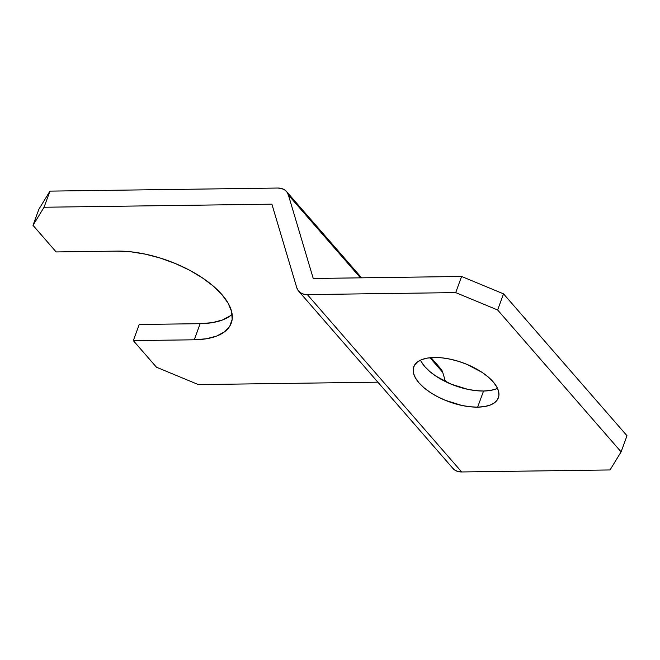 <?xml version="1.0" encoding="UTF-8"?>
<svg xmlns="http://www.w3.org/2000/svg" width="660" height="660" viewBox="0 0 660 660"><rect width="100%" height="100%" fill="white"/><g stroke="black" fill="none" stroke-linecap="round" stroke-linejoin="round"><path stroke-width="0.99" d="M477.65 407.146A45.078 20.666 20.1 0 1 431.64 393.31A45.078 20.666 20.1 0 1 413.713 366.82A45.078 20.666 20.1 0 1 434.437 357.481L427.614 358.058L421.888 359.568L417.475 361.944L414.538 365.112L413.201 368.932L413.507 373.271L415.453 377.957L418.951 382.816L423.885 387.651L430.048 392.279L437.209 396.528L445.096 400.224L461.81 405.446L470.002 406.766L477.65 407.146L484.473 406.568L490.198 405.058L494.612 402.683L497.549 399.514L498.886 395.695L498.58 391.355L496.633 386.669L493.135 381.81L488.202 376.975L482.039 372.347L466.991 364.402L458.683 361.391L450.277 359.18L442.084 357.86L434.437 357.481A45.078 20.666 20.1 0 1 480.447 371.316A45.078 20.666 20.1 0 1 498.374 397.807A45.078 20.666 20.1 0 1 477.65 407.146L483.549 391.017L477.65 407.146M420.486 360.162A45.078 20.666 -159.9 0 0 483.549 391.017L475.901 390.637L467.709 389.326L450.994 384.103L435.946 376.159L429.784 371.522L424.85 366.688L421.352 361.837M38.899 209.212L33 225.332L56.149 251.938L33 225.332L44.055 207.24L271.895 204.171L296.752 287.636L271.895 204.171L44.055 207.24L49.962 191.119L38.899 209.212L49.962 191.119L277.794 188.042A19.322 13.2 139 0 1 286.473 191.482A19.322 13.2 139 0 1 288.387 195.013L360.467 277.843L288.387 195.013L313.244 278.479L288.387 195.013L286.935 192.06L284.584 189.841L281.474 188.471L277.794 188.042L49.962 191.119L44.055 207.24L33 225.332L38.899 209.212M230.447 315.703L222.56 319.951L212.33 322.641L200.153 323.672L194.255 339.793L133.32 340.618L139.219 324.489L133.32 340.618L156.469 367.216L133.32 340.618L194.255 339.793L206.431 338.762L216.661 336.072L224.548 331.823L229.787 326.172L232.172 319.341L231.627 311.594L228.154 303.229L221.9 294.558L213.097 285.928L202.092 277.662L189.304 270.08L175.222 263.472L160.38 258.093L145.365 254.149L130.746 251.79L117.084 251.113L56.149 251.938L117.084 251.113A80.495 36.91 20.1 0 1 199.254 275.814A80.495 36.91 20.1 0 1 231.264 323.12A80.495 36.91 20.1 0 1 194.255 339.793L200.153 323.672L139.219 324.489L200.153 323.672A80.495 36.91 -159.9 0 0 232.138 314.3M377.866 382.173L198.396 384.599L156.469 367.216L198.396 384.599L377.866 382.173M298.666 291.159L453.007 468.517A19.322 13.2 -41 0 0 461.678 471.958L610.038 469.953L621.101 451.861L627 435.74L503.531 293.857L627 435.74L621.101 451.861L497.632 309.977L503.531 293.857L461.604 276.474L455.705 292.603L307.346 294.599A19.322 13.2 139 0 1 298.666 291.159A19.322 13.2 139 0 1 296.752 287.636L298.204 290.582L300.556 292.809L303.666 294.17L307.346 294.599L455.705 292.603L497.632 309.977L621.101 451.861L610.038 469.953L461.678 471.958L307.346 294.599L461.678 471.958L457.999 471.529L454.897 470.159L452.545 467.94M461.604 276.474L313.244 278.479L461.604 276.474L503.531 293.857L497.632 309.977L455.705 292.603L461.604 276.474M496.097 388.938L490.372 390.448L483.549 391.017A45.078 20.666 -159.9 0 0 497.5 388.344M438.925 367.191L441.268 369.418L442.72 372.364L429.998 357.736L442.72 372.364L445.475 381.604L442.72 372.364A19.322 13.2 -41 0 0 440.806 368.841L431.062 357.637M286.514 191.532L361.606 277.827"/></g></svg>
